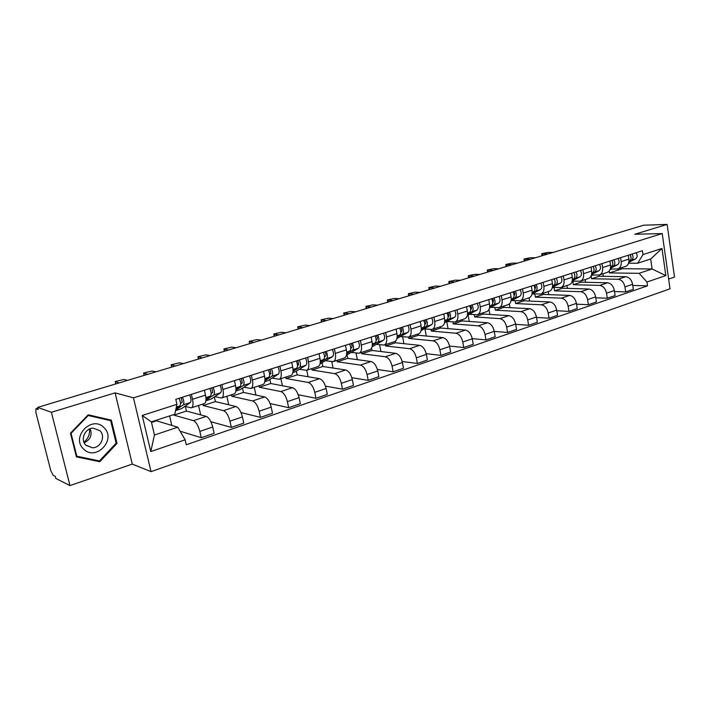 <?xml version="1.0" encoding="UTF-8"?>
<svg xmlns="http://www.w3.org/2000/svg" width="710" height="710" viewBox="0 0 710 710"><rect width="100%" height="100%" fill="white"/><g stroke="black" fill="none" stroke-linecap="round" stroke-linejoin="round"><path stroke-width="1.06" d="M668.651 279.092L674.5 277.077L667.125 224.404L643.642 225.212L37.657 407.398L51.404 412.297L69.971 485.596L132.282 464.1L151.044 471.635L670.027 288.81L662.226 233.563L133.471 397.831L115.1 392.861L51.404 412.297M69.971 485.596L55.806 478.434L55.282 476.383L53.161 475.318L50.756 470.57L35.873 412.43L35.935 408.729L37.852 408.152M667.125 224.404L634.82 234.264L662.226 233.563M37.87 408.232L36.13 408.756L38.198 409.501L37.657 407.398M173.746 414.569L173.879 415.137L193.44 420.657C196.111 421.944 198.241 425.53 199.821 431.396L201.258 437.706L214.109 433.295L212.698 427.021C211.127 421.19 208.988 417.649 206.282 416.38L186.41 411.046L185.363 406.484M191.523 407.771L204.205 403.644C206.024 402.854 206.45 400.005 205.501 395.115L192.508 399.286C193.484 404.212 193.076 407.07 191.301 407.851L184.849 406.351M192.508 399.286L191.38 394.361M171.793 425.423L169.584 415.927M180.091 431.192L201.258 437.706M205.501 395.115L204.4 390.216M202.9 404.07L203.237 405.552L223.508 410.646C226.268 411.871 228.425 415.377 229.96 421.154L231.345 427.376L243.778 423.107L242.421 416.921C240.894 411.179 238.737 407.709 235.942 406.502L215.387 401.585L214.349 396.961M221.857 384.651L222.931 389.515C223.854 394.37 223.384 397.201 221.52 398.008L214.828 396.642M200.673 414.871L198.543 405.49M210.87 421.74L231.345 427.376M221.76 397.928L234.007 393.935C235.915 393.118 236.412 390.296 235.507 385.477L234.451 380.649M231.371 394.795L231.7 396.26L252.627 400.946C255.467 402.117 257.641 405.543 259.132 411.232L260.464 417.373L272.507 413.238L271.202 407.132C269.72 401.478 267.546 398.079 264.67 396.943L243.477 392.408L242.536 388.104M251.349 375.262L252.378 380.054C253.257 384.838 252.724 387.651 250.772 388.476L243.867 387.243M228.709 404.771L226.827 396.278M241.001 412.563L260.464 417.373M251.02 388.397L262.869 384.536C264.848 383.702 265.416 380.897 264.555 376.14L263.534 371.383M258.981 385.805L259.292 387.243L280.832 391.556C283.743 392.665 285.935 396.029 287.39 401.629L288.668 407.682L300.339 403.67L299.079 397.662C297.641 392.089 295.449 388.76 292.502 387.678L270.723 383.515L269.862 379.477M279.9 366.174L280.903 370.886C281.728 375.608 281.133 378.394 279.11 379.246L272.01 378.137M255.937 395.071L254.26 387.34M270.111 403.564L288.668 407.682M279.367 379.167L290.834 375.43C292.884 374.569 293.505 371.791 292.697 367.097L291.712 362.411M285.766 377.081L286.068 378.501L308.175 382.459C311.149 383.515 313.35 386.799 314.779 392.328L316.003 398.292L327.319 394.405L326.103 388.476C324.701 382.983 322.491 379.726 319.482 378.687L297.162 374.88L296.363 371.09M307.572 357.361L308.53 362.011C309.311 366.671 308.664 369.431 306.569 370.309L299.283 369.306M282.385 385.743L280.885 378.67M298.244 394.742L316.003 398.292M306.835 370.221L317.938 366.608C320.059 365.73 320.734 362.97 319.961 358.337L319.021 353.713M311.77 368.614L312.054 370.017L334.676 373.629C337.72 374.64 339.939 377.862 341.324 383.302L342.504 389.186L353.473 385.423L352.311 379.566C350.935 374.161 348.716 370.966 345.655 369.981L322.828 366.502L322.091 362.916M334.383 348.823L335.306 353.411C336.061 358 335.351 360.742 333.194 361.639L325.739 360.742M308.078 376.744L306.738 370.256M325.473 386.125L342.504 389.186M333.469 361.541L344.217 358.044C346.4 357.148 347.128 354.414 346.391 349.844L345.486 345.282M337.01 360.387L337.294 361.78L360.396 365.073C363.493 366.023 365.721 369.191 367.07 374.552L368.215 380.356L378.856 376.699L377.738 370.931C376.398 365.597 374.17 362.464 371.046 361.523L347.749 358.364L347.075 354.964M360.396 340.534L361.283 345.06C361.993 349.595 361.239 352.32 359.02 353.225L351.406 352.426M333.052 368.064L331.748 361.603M351.84 377.711L368.215 380.356M359.304 353.127L369.715 349.737C371.96 348.832 372.732 346.116 372.04 341.608L371.161 337.108M361.541 352.4L361.807 353.775L385.352 356.757C388.503 357.671 390.74 360.769 392.062 366.058L393.154 371.791L403.493 368.241L402.41 362.544C401.106 357.281 398.86 354.21 395.692 353.323L371.969 350.456L371.534 348.184M385.628 332.502L386.48 336.966C387.154 341.439 386.355 344.137 384.083 345.06L376.327 344.368M357.334 359.659L356.021 353.012M377.392 369.502L393.154 371.791M384.376 344.962L394.467 341.679C396.766 340.756 397.582 338.067 396.925 333.611L396.082 329.174M385.379 344.643L385.636 345.992L409.59 348.69C412.785 349.56 415.03 352.595 416.317 357.813L417.373 363.467L427.411 360.023L426.373 354.405C425.095 349.214 422.849 346.196 419.628 345.353L395.514 342.77L395.239 341.332M410.123 324.701L410.948 329.112C411.587 333.522 410.744 336.203 408.419 337.135L400.529 336.531M380.942 351.539L379.628 344.732M402.171 361.488L417.373 363.467M408.72 337.037L418.501 333.851C420.844 332.91 421.704 330.248 421.083 325.855L420.267 321.47M408.552 337.099L408.8 338.43L433.127 340.853C436.375 341.679 438.62 344.661 439.88 349.808L440.901 355.39L450.646 352.036L449.643 346.489C448.4 341.377 446.146 338.413 442.889 337.605L418.412 335.289L418.163 333.966M433.908 317.13L434.697 321.479C435.31 325.837 434.422 328.49 432.053 329.44L424.039 328.916M403.919 343.667L402.605 336.735M426.213 353.678L440.901 355.39M432.354 329.342L441.851 326.245C444.238 325.295 445.135 322.651 444.549 318.311L443.768 313.989M431.05 329.52L431.334 331.073L456.006 333.238C459.29 334.019 461.544 336.948 462.769 342.034L463.754 347.536L473.233 344.279L472.265 338.803C471.049 333.753 468.786 330.851 465.494 330.079L440.679 328.02L440.44 326.707M457.009 309.773L457.781 314.06C458.349 318.364 457.435 321 455.021 321.958L446.892 321.523M426.275 336.034L424.979 328.996M449.563 346.054L463.754 347.536M455.332 321.861L464.544 318.861C466.976 317.894 467.908 315.267 467.349 310.989L466.594 306.72M452.909 321.967L453.255 323.911L478.247 325.837C481.566 326.582 483.821 329.458 485.028 334.463L485.977 339.904L495.19 336.735L494.258 331.33C493.068 326.351 490.805 323.494 487.477 322.766L462.352 320.938L462.121 319.642M479.472 302.62L480.209 306.853C480.759 311.104 479.8 313.722 477.351 314.69L469.115 314.326M448.037 328.632L446.767 321.586M472.23 338.635L485.977 339.904M477.661 314.583L486.607 311.672C489.075 310.696 490.042 308.096 489.509 303.862L488.782 299.655M474.191 314.654L474.599 316.944L499.875 318.63C503.23 319.34 505.493 322.162 506.665 327.115L507.579 332.484L516.543 329.404L515.646 324.062C514.484 319.145 512.221 316.34 508.857 315.648L483.457 314.051L483.235 312.773M501.304 295.662L502.023 299.851C502.538 304.049 501.553 306.64 499.059 307.616L490.734 307.323M469.239 321.444L468.076 314.885M494.266 331.392L507.579 332.484M499.378 307.51L508.067 304.688C510.57 303.702 511.573 301.12 511.067 296.94L510.366 292.777M494.923 307.554L495.376 310.163L520.927 311.628C524.308 312.302 526.572 315.08 527.716 319.953L528.604 325.26L537.328 322.26L536.458 316.988C535.313 312.134 533.05 309.374 529.66 308.717L504.002 307.341L503.789 306.081M522.542 288.899L523.234 293.035C523.723 297.179 522.702 299.753 520.182 300.738L511.768 300.516M489.882 314.459L489.012 309.445M515.691 324.328L528.604 325.26M520.501 300.632L528.95 297.88C531.488 296.895 532.518 294.33 532.038 290.204L531.355 286.094M515.132 300.667L515.611 303.552L541.41 304.803C544.818 305.451 547.082 308.175 548.209 312.995L549.061 318.231L557.554 315.32L556.711 310.101C555.593 305.309 553.33 302.602 549.913 301.981L524.024 300.809L523.811 299.558M543.212 282.323L543.878 286.396C544.339 290.496 543.292 293.044 540.736 294.046L532.243 293.887M510.002 307.661L509.381 303.986M536.529 317.441L549.061 318.231M541.064 293.94L549.274 291.269C551.839 290.266 552.895 287.727 552.442 283.645L551.785 279.589M534.834 294.055L535.331 297.108L561.353 298.164C564.787 298.777 567.05 301.457 568.151 306.214L568.976 311.388L577.248 308.548L576.431 303.401C575.34 298.67 573.077 296.008 569.633 295.413L543.532 294.437L543.327 293.203M563.332 275.915L563.971 279.944C564.406 283.991 563.341 286.52 560.758 287.523L552.371 287.435M529.616 301.058L529.083 297.845M556.809 310.731L568.976 311.388M561.077 287.417L569.065 284.817C571.656 283.814 572.739 281.293 572.313 277.264L571.683 273.252M554.057 287.745L554.554 290.834L580.78 291.704C584.232 292.28 586.504 294.916 587.578 299.611L588.368 304.723L596.427 301.963L595.646 296.869C594.581 292.2 592.309 289.582 588.847 289.014L562.542 288.224L562.347 287.009M582.919 269.676L583.54 273.652C583.948 277.663 582.857 280.166 580.247 281.178L572.18 281.151M548.732 294.632L548.244 291.597M576.555 304.182L588.368 304.723M580.576 281.071L588.341 278.542C590.96 277.53 592.069 275.027 591.661 271.042L591.048 267.084M572.801 281.568L573.298 284.71L599.71 285.402C603.18 285.944 605.444 288.544 606.5 293.186L607.272 298.236L615.117 295.537L614.363 290.514C613.316 285.89 611.053 283.317 607.574 282.784L581.091 282.172L580.904 280.965M602 263.596L602.595 267.528C602.994 271.486 601.867 273.98 599.24 274.992L591.466 275.027M567.388 288.375L566.935 285.518M595.788 297.792L607.272 298.236M599.568 274.885L607.121 272.427C609.766 271.406 610.893 268.93 610.511 264.99L609.925 261.076M591.146 275.924L591.581 278.746L618.153 279.261C621.649 279.776 623.913 282.332 624.942 286.911L625.688 291.908L633.338 289.281L632.601 284.311C631.58 279.749 629.317 277.211 625.821 276.705L599.178 276.261L598.991 275.054M620.593 257.677L621.17 261.564C621.543 265.478 620.398 267.945 617.744 268.966L610.254 269.055M585.581 282.278L585.164 279.58M614.514 291.553L625.688 291.908M618.082 268.859L625.43 266.463C628.093 265.442 629.246 262.984 628.882 259.088L628.314 255.218M591.581 278.746L599.178 276.261M573.298 284.71L581.091 282.172M554.554 290.834L562.542 288.224M535.331 297.108L543.532 294.437M515.611 303.552L524.024 300.809M495.376 310.163L504.002 307.341M474.599 316.944L483.457 314.051M453.255 323.911L462.352 320.938M431.334 331.073L440.679 328.02M408.8 338.43L418.412 335.289M385.636 345.992L395.514 342.77M361.807 353.775L371.969 350.456M337.294 361.78L347.749 358.364M312.054 370.017L322.828 366.502M286.068 378.501L297.162 374.88M259.292 387.243L270.723 383.515M231.7 396.26L243.477 392.408M203.237 405.552L215.387 401.585M173.879 415.137L186.41 411.046M177.775 427.225L185.132 439.827L150.777 451.56L142.213 415.483L176.941 404.327L174.766 414.241L151.354 421.873L154.46 435.008L177.775 427.225L156.511 420.808L156.377 420.24M151.496 422.45L156.511 420.808M609.144 271.113L609.411 272.924L622.288 268.717L652.091 268.975L650.653 258.999L637.633 263.25L642.985 254.579L642.426 250.728L175.787 399.322L176.941 404.327M642.985 254.579L662.004 248.473L665.838 275.569L646.961 282.021L639.106 273.306L652.091 268.975L665.838 275.569M185.132 439.827L186.268 444.753L647.511 285.837L646.961 282.021M151.044 471.635L133.471 397.831M132.282 464.1L115.1 392.861M111.346 420.169L88.2 414.809L70.459 433.198L76.396 456.876L99.782 461.731L116.999 443.413L111.346 420.169M622.288 268.717L622.111 267.546M609.411 272.924L639.106 273.306M637.633 263.25L628.563 263.215M632.779 285.464L647.511 285.837M603.34 276.332L602.95 273.785M150.777 451.56L154.46 435.008M142.213 415.483L151.354 421.873M650.653 258.999L662.004 248.473M76.21 456.131L96.578 460.346L99.782 461.731M108.248 419.885L108.142 419.424M116.103 443.084L116.999 443.413M180.473 403.44L182.23 402.206L181.254 397.582M175.556 410.637L181.547 408.623L190.333 402.561C191.416 401.123 191.185 398.576 189.632 394.92M175.672 410.105L183.207 404.869C184.272 403.431 184.023 400.866 182.47 397.192M176 408.632L179.816 405.96C180.873 404.522 180.624 401.958 179.071 398.274M127.587 380.365L123.842 379.468L115.215 381.536L119.076 382.921M211.172 393.473L212.751 392.408L211.82 387.846M205.927 400.786L211.358 398.949L220.624 392.79C221.768 391.343 221.573 388.832 220.029 385.237M205.98 400.2L213.719 395.017C214.855 393.58 214.651 391.05 213.098 387.438M206.015 399.055L210.444 396.073C211.571 394.636 211.358 392.106 209.814 388.485M155.907 371.854L152.011 371.028L143.589 373.034L147.644 374.339M240.876 383.844L242.296 382.921L241.409 378.43M235.844 391.077L240.237 389.586L249.938 383.329C251.154 381.882 250.994 379.397 249.45 375.865M235.942 390.234L243.255 385.486C244.462 384.039 244.284 381.545 242.74 378.004M235.968 389.195L240.086 386.515C241.276 385.068 241.107 382.566 239.563 379.016M183.402 363.582L179.364 362.837L171.137 364.771L175.379 365.996M89.513 429.044C90.01 434.307 88.138 438.682 83.904 442.17M83.629 449.066C95.868 461.802 116.884 439.41 104.006 427.66C92.096 414.658 70.388 437.129 83.629 449.066M85.972 445.303L92.522 447.788C100.855 447.886 105.923 436.082 99.906 430.677L93.17 428.148C84.898 428.139 79.91 439.96 85.972 445.303M84.171 442.791C90.401 439.712 92.398 435.035 90.17 428.769M87.916 415.11L110.653 420.675L116.129 443.2L99.453 460.941L76.804 456.228L71.053 433.304L88.235 415.501L110.653 420.675M87.712 415.323L88.235 415.501M76.165 455.953L76.804 456.228M70.547 433.109L71.053 433.304M269.649 374.534L270.909 373.735L270.066 369.306M264.821 381.678L268.22 380.507L278.338 374.17C279.607 372.714 279.483 370.256 277.947 366.795M264.945 380.613L271.859 376.256C273.128 374.809 272.986 372.342 271.451 368.863M264.972 379.664L268.788 377.25C270.048 375.803 269.906 373.327 268.362 369.848M210.124 355.55L205.944 354.867L197.904 356.748L202.323 357.893M297.525 365.517L298.635 364.833L297.827 360.458M292.884 372.572L295.36 371.703L305.85 365.295C307.181 363.839 307.084 361.408 305.548 358M293.044 371.33L299.576 367.318C300.898 365.863 300.791 363.422 299.256 360.005M293.07 370.451L296.602 368.277C297.916 366.821 297.801 364.381 296.265 360.955M236.084 347.74L231.788 347.128L223.916 348.947L228.505 350.021M324.541 356.784L325.508 356.198C326.289 354.991 326.032 353.553 324.736 351.894M320.077 363.751L332.529 356.686C333.913 355.231 333.842 352.826 332.315 349.48M320.272 362.348L326.449 358.648C327.816 357.192 327.745 354.787 326.209 351.423M320.299 361.541L323.556 359.579C324.923 358.124 324.843 355.71 323.316 352.346M261.333 340.152L256.913 339.602L249.21 341.368L253.958 342.371M350.74 348.326L351.574 347.829C352.382 346.622 352.142 345.211 350.838 343.578M346.445 355.195L358.408 348.335C359.837 346.879 359.792 344.501 358.275 341.208M346.675 353.66L352.506 350.243C353.926 348.779 353.873 346.4 352.355 343.099M274.282 336.265L273.882 334.339M346.702 352.905L349.702 351.139C351.122 349.684 351.068 347.305 349.542 343.995M285.882 332.768L281.364 332.28L273.811 333.993L278.711 334.925M376.167 340.117L376.868 339.708C377.702 338.51 377.471 337.108 376.167 335.51M372.288 345.255L377.782 342.078C379.255 340.623 379.229 338.271 377.711 335.022M372.049 346.826L383.515 340.232C384.998 338.776 384.98 336.433 383.462 333.194M298.191 329.076L297.818 327.15M372.324 344.545L375.066 342.957C376.531 341.501 376.504 339.149 374.986 335.892M309.773 325.588L305.149 325.144L297.747 326.822L302.797 327.692M400.839 332.156L401.416 331.827C402.286 330.629 402.064 329.254 400.751 327.683M397.147 337.099L402.33 334.161C403.839 332.706 403.839 330.381 402.33 327.186M396.925 338.563L407.895 332.369C409.413 330.913 409.421 328.588 407.913 325.402M321.47 322.074L321.115 320.148M397.183 336.442L399.695 335.014C401.194 333.558 401.194 331.224 399.686 328.029M333.025 318.595L328.313 318.213L321.053 319.837L326.236 320.645M424.793 324.435L425.263 324.168C426.16 322.979 425.947 321.612 424.624 320.086M421.287 329.2L426.169 326.467C427.722 325.011 427.739 322.713 426.24 319.571M421.083 330.567L431.573 324.727C433.127 323.272 433.162 320.982 431.653 317.84M344.137 315.258L343.8 313.332M421.314 328.579L423.604 327.301C425.148 325.846 425.175 323.538 423.666 320.387M355.666 311.788L350.864 311.45L343.738 313.039L349.054 313.776M448.072 316.926L448.427 316.731C449.35 315.542 449.146 314.202 447.824 312.693M444.726 321.523L449.323 318.994C450.912 317.548 450.957 315.267 449.465 312.169M444.54 322.81L454.578 317.299C456.175 315.852 456.228 313.58 454.728 310.492M366.218 308.619L365.898 306.693M444.762 320.947L446.83 319.802C448.418 318.346 448.463 316.074 446.963 312.968M377.72 305.158L372.839 304.865L365.845 306.418L371.277 307.102M470.695 309.64L470.943 309.498C471.893 308.317 471.697 306.995 470.366 305.513M467.508 314.086L471.839 311.734C473.455 310.279 473.526 308.033 472.035 304.989M467.331 315.293L476.942 310.084C478.567 308.637 478.638 306.392 477.155 303.356M387.74 302.149L387.438 300.232M467.544 313.536L469.416 312.515C471.032 311.069 471.094 308.814 469.603 305.761M399.215 298.697L394.254 298.448L387.385 299.957L392.932 300.587M492.687 302.558L492.838 302.469C493.805 301.297 493.619 299.984 492.287 298.537M489.66 306.853L493.725 304.67C495.376 303.223 495.465 300.996 493.983 297.996M489.492 307.989L498.686 303.072C500.346 301.626 500.443 299.398 498.961 296.407M408.72 295.839L408.427 293.922M489.687 306.329L491.364 305.433C493.015 303.986 493.104 301.759 491.622 298.75M420.16 292.405L415.128 292.2L408.383 293.674L414.036 294.242M514.084 295.662L514.138 295.635C515.123 294.464 514.945 293.168 513.605 291.748M511.2 299.824L515.016 297.801C516.694 296.354 516.8 294.153 515.327 291.198M511.04 300.907L519.844 296.239C521.53 294.801 521.646 292.6 520.173 289.653M429.177 289.689L428.893 287.781M511.227 299.336L512.718 298.537C514.404 297.099 514.501 294.89 513.028 291.934M440.582 286.263L435.487 286.094L428.849 287.532L434.618 288.056M534.896 288.961C535.864 287.781 535.686 286.503 534.355 285.136M532.154 292.999L535.731 291.118C537.443 289.671 537.568 287.497 536.094 284.586M532.003 294.02L540.434 289.6C542.147 288.162 542.28 285.988 540.816 283.086M449.137 283.689L448.862 281.781M512.762 300.561L514.422 300.641M532.18 292.529L533.503 291.837C535.207 290.39 535.331 288.216 533.858 285.296M460.506 280.272L455.35 280.148L448.818 281.55L454.684 282.021M555.158 282.429L554.554 278.702M552.549 286.352L555.903 284.612C557.634 283.175 557.776 281.018 556.312 278.142M552.398 287.319L560.483 283.13C562.222 281.692 562.364 279.545 560.909 276.687M468.609 277.832L468.343 275.933M532.367 293.896L535.091 293.993M552.575 285.908L553.729 285.313C555.46 283.867 555.602 281.71 554.137 278.844M479.933 274.433L474.724 274.344L468.307 275.72L474.253 276.137M574.887 276.057L574.23 272.445M572.402 279.891L575.544 278.276C577.301 276.838 577.452 274.708 576.005 271.877M572.26 280.814L579.999 276.829C581.765 275.4 581.925 273.27 580.469 270.457M487.619 272.116L487.353 270.226M552.327 287.63L555.069 287.514M572.438 279.465L573.423 278.95C575.18 277.521 575.331 275.382 573.884 272.551M498.899 268.726L493.636 268.673L487.317 270.022L493.361 270.395M594.101 269.844L593.382 266.339M591.741 273.598L594.669 272.099C596.453 270.67 596.622 268.558 595.175 265.771M591.607 274.477L599.018 270.696C600.802 269.267 600.979 267.164 599.533 264.386M506.177 266.543L505.919 264.652M572.074 281.533L574.47 281.204M591.767 273.19L592.61 272.764C594.394 271.335 594.554 269.223 593.116 266.427M517.421 263.161L512.105 263.144L505.884 264.457L512.008 264.786M612.828 263.774L612.055 260.392M610.582 267.466L613.316 266.081C615.117 264.652 615.304 262.567 613.866 259.816M610.449 268.309L617.549 264.715C619.36 263.295 619.546 261.209 618.108 258.467M524.299 261.094L524.042 259.212M591.306 275.515L593.347 275.054M610.609 267.084L611.31 266.729C613.103 265.3 613.289 263.215 611.851 260.464M535.5 257.721L530.139 257.739L524.015 259.026L530.21 259.31M631.083 257.854L630.258 254.597M628.945 261.502L631.492 260.215C633.311 258.795 633.506 256.727 632.077 254.02M628.82 262.301L635.619 258.884C637.447 257.464 637.642 255.405 636.213 252.698M541.996 255.769L541.757 253.905M610.067 269.578L611.692 269.09M628.971 261.129L629.53 260.854C631.35 259.425 631.545 257.357 630.116 254.642M553.161 252.414L547.765 252.458L541.721 253.727L547.996 253.967M625.821 276.705L618.153 279.261M607.574 282.784L599.71 285.402M588.847 289.014L580.78 291.704M569.633 295.413L561.353 298.164M549.913 301.981L541.41 304.803M529.66 308.717L520.927 311.628M508.857 315.648L499.875 318.63M487.477 322.766L478.247 325.837M465.494 330.079L456.006 333.238M442.889 337.605L433.127 340.853M419.628 345.353L409.59 348.69M395.692 353.323L385.352 356.757M371.046 361.523L360.396 365.073M345.655 369.981L334.676 373.629M319.482 378.687L308.175 382.459M292.502 387.678L280.832 391.556M264.67 396.943L252.627 400.946M235.942 406.502L223.508 410.646M206.282 416.38L193.44 420.657M610.511 264.99L602.595 267.528M591.661 271.042L583.54 273.652M572.313 277.264L563.971 279.944M552.442 283.645L543.878 286.396M532.038 290.204L523.234 293.035M511.067 296.94L502.023 299.851M489.509 303.862L480.209 306.853M467.349 310.989L457.781 314.06M444.549 318.311L434.697 321.479M421.083 325.855L410.948 329.112M396.925 333.611L386.48 336.966M372.04 341.608L361.283 345.06M346.391 349.844L335.306 353.411M319.961 358.337L308.53 362.011M292.697 367.097L280.903 370.886M264.555 376.14L252.378 380.054M235.507 385.477L222.931 389.515M628.882 259.088L621.17 261.564M614.363 290.514L606.5 293.186M595.646 296.869L587.578 299.611M576.431 303.401L568.151 306.214M556.711 310.101L548.209 312.995M536.458 316.988L527.716 319.953M515.646 324.062L506.665 327.115M494.258 331.33L485.028 334.463M472.265 338.803L462.769 342.034M449.643 346.489L439.88 349.808M426.373 354.405L416.317 357.813M402.41 362.544L392.062 366.058M377.738 370.931L367.07 374.552M352.311 379.566L341.324 383.302M326.103 388.476L314.779 392.328M299.079 397.662L287.39 401.629M271.202 407.132L259.132 411.232M242.421 416.921L229.96 421.154M212.698 427.021L199.821 431.396M632.601 284.311L624.942 286.911M175.574 410.558L181.547 408.623M183.207 404.869L190.333 402.561M176.337 407.087L179.816 405.96M115.375 382.007L115.828 383.897M205.935 400.706L211.358 398.949M213.719 395.017L220.624 392.79M205.918 397.538L210.444 396.073M143.784 373.495L144.228 375.359M235.862 391.006L240.237 389.586M243.255 385.486L249.938 383.329M235.898 387.864L240.086 386.515M171.376 365.224L171.802 367.07M264.83 381.607L268.22 380.507M271.859 376.256L278.338 374.17M264.919 378.501L268.788 377.25M198.188 357.192L198.596 359.011M292.893 372.502L295.36 371.703M299.576 367.318L305.85 365.295M293.026 369.431L296.602 368.277M224.245 349.391L224.635 351.184M320.095 363.68L321.683 363.165M326.449 358.648L332.529 356.686M320.272 360.636L323.556 359.579M249.583 341.794L249.964 343.569M346.462 355.124L347.234 354.876M352.506 350.243L358.408 348.335M346.684 352.116L349.702 351.139M274.22 334.419L274.592 336.167M377.782 342.078L383.515 340.232M372.306 343.853L375.066 342.957M298.2 327.23L298.564 328.961M402.33 334.161L407.895 332.369M397.174 335.821L399.695 335.014M321.541 320.237L321.887 321.95M426.169 326.467L431.573 324.727M421.314 328.038L423.604 327.301M344.279 313.43L344.607 315.116M449.323 318.994L454.578 317.299M444.762 320.467L446.83 319.802M366.422 306.791L366.742 308.459M471.839 311.734L476.942 310.084M467.544 313.119L469.416 312.515M387.997 300.33L388.308 301.981M493.725 304.67L498.686 303.072M489.696 305.974L491.364 305.433M409.031 294.029L409.333 295.653M515.016 297.801L519.844 296.239M511.235 299.017L512.718 298.537M429.541 287.878L429.834 289.494M535.731 291.118L540.434 289.6M532.189 292.263L533.503 291.837M449.545 281.888L449.829 283.485M555.903 284.612L560.483 283.13M552.584 285.677L553.729 285.313M469.061 276.039L469.337 277.619M575.544 278.276L579.999 276.829M572.438 279.27L573.423 278.95M488.107 270.332L488.382 271.894M594.669 272.099L599.018 270.696M591.776 273.03L592.61 272.764M506.709 264.759L506.967 266.303M613.316 266.081L617.549 264.715M610.618 266.951L611.31 266.729M524.867 259.319L525.125 260.845M631.492 260.215L635.619 258.884M628.98 261.031L629.53 260.854M542.609 254.002L542.857 255.511M115.322 381.998L115.783 383.915M143.686 373.469L144.139 375.386M171.234 365.188L171.669 367.114M85.75 445.081L92.522 447.788M197.992 357.148L198.418 359.065M223.996 349.329L224.422 351.255M249.281 341.732L249.698 343.649M592.992 275.214L593.453 275.063M611.195 269.303L611.922 269.063"/></g></svg>
